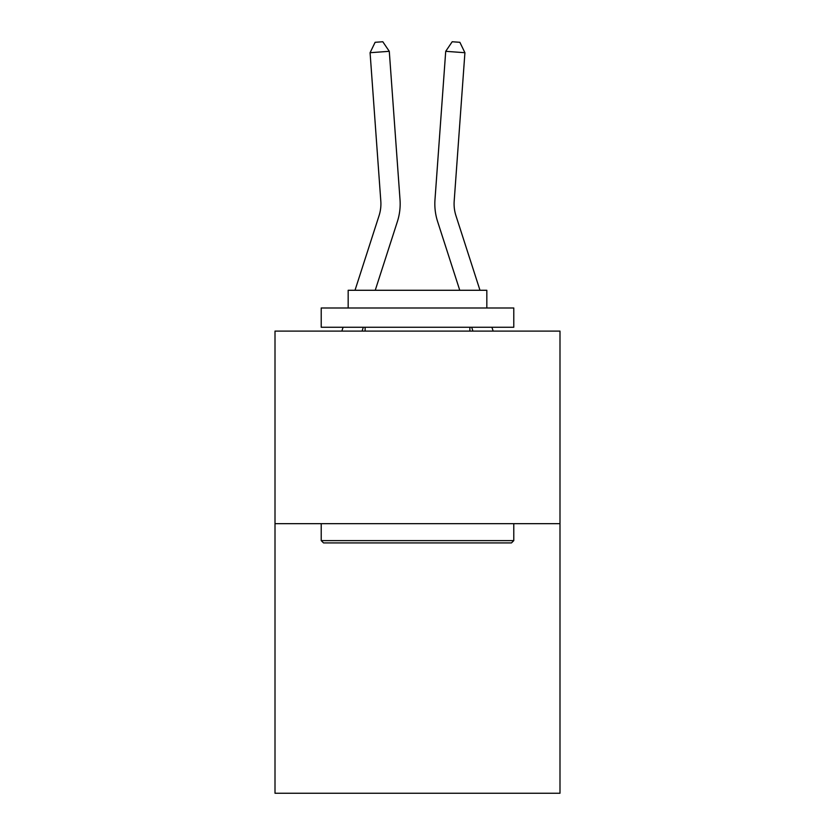 <?xml version="1.0" encoding="UTF-8"?>
<svg xmlns="http://www.w3.org/2000/svg" width="835" height="835" viewBox="0 0 835 835"><rect width="100%" height="100%" fill="white"/><g stroke="black" fill="none" stroke-linecap="round" stroke-linejoin="round"><path stroke-width="1.25" d="M559.993 523.66L559.993 793.25L275.007 793.25L275.007 331.098L559.993 331.098L559.993 523.66L275.007 523.66M400.017 199.69L389.287 51.321L400.017 199.69A57.772 57.772 0 0 1 397.387 221.578L375.239 290.277M479.989 290.277L455.941 215.67A38.514 38.514 0 0 1 454.188 201.078L464.918 52.709L445.713 51.321L434.983 199.69A57.772 57.772 0 0 0 437.613 221.578L459.761 290.277M323.531 542.917L321.214 540.61L513.786 540.61L511.469 542.917L323.531 542.917M513.786 307.99L513.786 327.247L321.214 327.247L321.214 307.99L513.786 307.99M348.174 307.99L348.174 290.277L486.826 290.277L486.826 307.99M513.786 523.66L513.786 540.61M321.214 523.66L321.214 540.61M469.875 327.247L469.875 331.098M365.125 327.247L365.125 331.098M355.011 290.277L379.059 215.67A38.514 38.514 0 0 0 380.812 201.078L370.082 52.709L375.124 42.303L382.806 41.75L389.287 51.321L370.082 52.709M379.059 215.67A38.514 38.514 0 0 0 380.812 201.078A38.514 38.514 0 0 1 379.059 215.67A38.514 38.514 0 0 0 380.812 201.078A38.514 38.514 0 0 1 379.059 215.67A38.514 38.514 0 0 0 380.812 201.078A38.514 38.514 0 0 1 379.059 215.67M464.918 52.709L459.876 42.303L452.194 41.75L445.713 51.321L434.983 199.69M363.319 327.247L362.077 331.098M341.849 331.098L343.091 327.247M493.151 331.098L491.909 327.247M455.941 215.67A38.514 38.514 0 0 1 454.188 201.078M471.681 327.247L472.923 331.098"/></g></svg>
